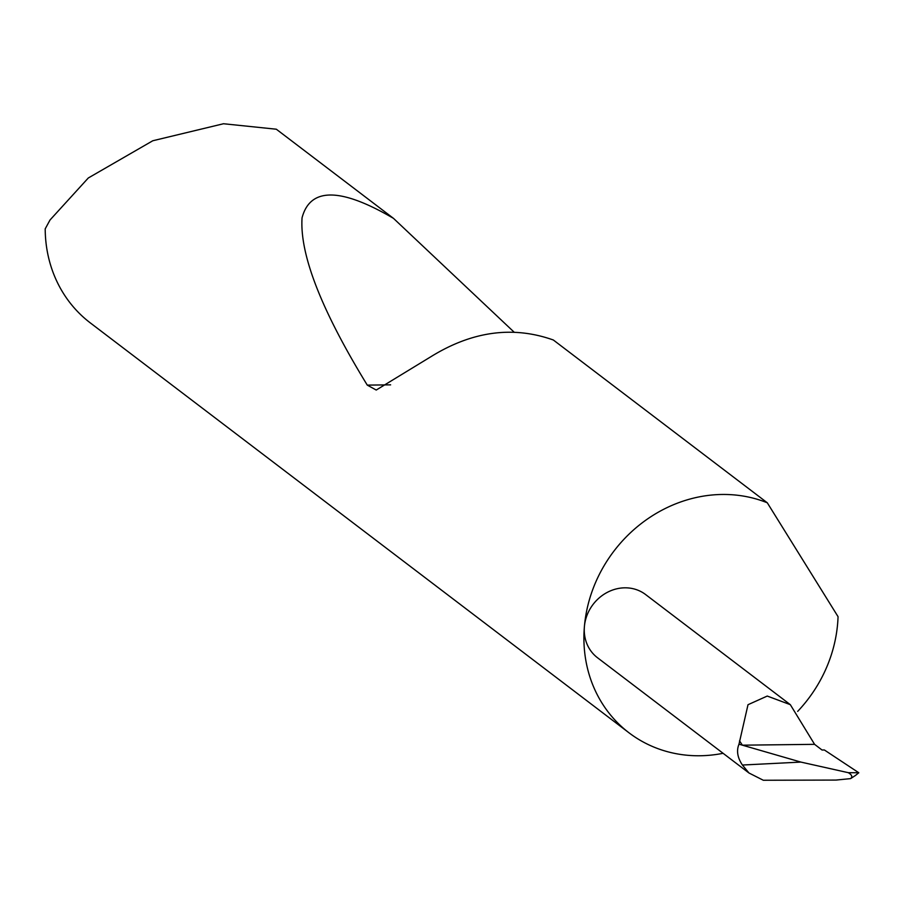 <?xml version="1.0" encoding="UTF-8"?>
<svg xmlns="http://www.w3.org/2000/svg" width="904" height="904" viewBox="0 0 904 904"><rect width="100%" height="100%" fill="white"/><g stroke="black" fill="none" stroke-linecap="round" stroke-linejoin="round"><path stroke-width="1.36" d="M393.5 218.372L276.319 129.215L223.503 123.746L152.799 140.753L88.298 177.986L50.036 219.977L45.2 228.859A135.363 122.074 127.3 0 0 90.343 322.931L629.048 732.839A135.363 122.074 -52.7 0 1 584.402 626.574A135.363 122.074 -52.7 0 1 767.293 502.793L553.35 340.006C513.122 325.7 472.498 331.147 431.468 356.357L376.222 390.042L367.273 385.115C321.338 310.162 299.597 254.386 302.06 217.785C310.162 187.23 340.638 187.422 393.5 218.372L514.048 332.096M767.293 502.793L838.053 616.675A135.363 122.074 -52.7 0 1 837.635 623.647A135.363 122.074 -52.7 0 1 797.678 711.38M723.087 753.303A135.363 122.074 -52.7 0 1 629.048 732.839M790.322 704.668L645.592 594.538A39.708 35.81 127.3 0 0 607.341 592.335A39.708 35.81 127.3 0 0 584.402 626.574A39.708 35.81 127.3 0 0 597.499 657.739L748.975 772.999L742.41 765.033C737.449 757.62 736.308 750.682 738.986 744.195L748.004 704.713L767.247 696.057L790.322 704.668L814.583 744.342L822.03 750.004L824.38 749.981L858.8 772.762L848.28 772.683L800.887 762.083L742.376 745.178L814.583 744.342M748.975 772.999L763.315 780.254L835.963 780.073L850.585 778.626C852.732 776.864 851.963 774.886 848.28 772.683M850.585 778.626L855.568 775.383M855.557 775.372L858.8 772.762M742.41 765.033L800.887 762.083M739.529 740.839L742.376 745.178L738.986 744.195M390.63 384.844L367.273 385.115"/></g></svg>

